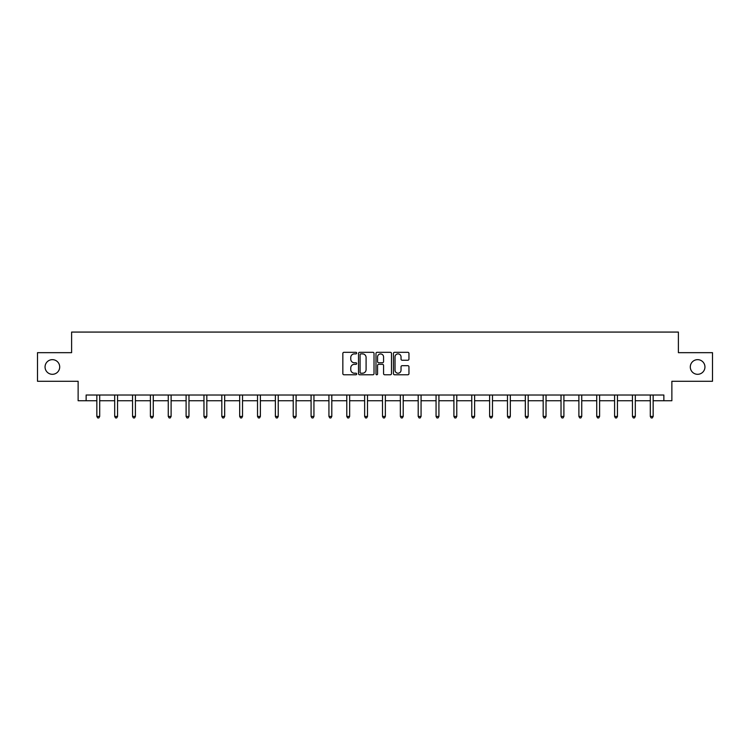 <?xml version="1.0" encoding="UTF-8"?>
<svg xmlns="http://www.w3.org/2000/svg" width="750" height="750" viewBox="0 0 750 750"><rect width="100%" height="100%" fill="white"/><g stroke="black" fill="none" stroke-linecap="round" stroke-linejoin="round"><path stroke-width="1.12" d="M356.691 353.1A0.787 0.787 0 0 0 355.903 352.312L343.969 352.312A1.125 1.125 0 0 0 342.844 353.438L342.844 373.65A1.125 1.125 0 0 0 343.969 374.775L355.903 374.775A0.787 0.787 0 0 0 356.691 373.988A0.787 0.787 0 0 0 355.903 373.209L354.356 373.209A3.591 3.591 0 0 1 350.766 369.609L350.766 367.922A3.591 3.591 0 0 1 354.356 364.331L355.903 364.331A0.787 0.787 0 0 0 356.691 363.544A0.787 0.787 0 0 0 355.903 362.756L354.356 362.756A3.591 3.591 0 0 1 350.766 359.166L350.766 357.478A3.591 3.591 0 0 1 354.356 353.888L355.903 353.888A0.787 0.787 0 0 0 356.691 353.1M690.3 366.975A7.322 7.322 0 0 0 697.622 374.306A7.322 7.322 0 0 0 704.944 366.975A7.322 7.322 0 0 0 697.622 359.653A7.322 7.322 0 0 0 690.3 366.975M45.056 366.975A7.322 7.322 0 0 0 52.378 374.306A7.322 7.322 0 0 0 59.7 366.975A7.322 7.322 0 0 0 52.378 359.653A7.322 7.322 0 0 0 45.056 366.975M407.831 360.234A1.125 1.125 0 0 0 408.956 359.109L408.956 353.438A1.125 1.125 0 0 0 407.831 352.312L394.575 352.312A1.125 1.125 0 0 0 393.45 353.438L393.45 373.65A1.125 1.125 0 0 0 394.575 374.775L407.831 374.775A1.125 1.125 0 0 0 408.956 373.65L408.956 366.806A1.125 1.125 0 0 0 407.831 365.681L402.159 365.681A1.125 1.125 0 0 0 401.034 366.806L401.034 370.2A3.009 3.009 0 0 1 398.025 373.209A3.009 3.009 0 0 1 395.025 370.2L395.025 356.887A3.009 3.009 0 0 1 398.025 353.888A3.009 3.009 0 0 1 401.034 356.887L401.034 359.109A1.125 1.125 0 0 0 402.159 360.234L407.831 360.234M86.137 400.734L86.137 395.016L663.862 395.016L663.862 400.734L671.869 400.734L671.869 381.281L712.5 381.281L712.5 352.669L678.394 352.669L678.394 332.072L71.606 332.072L71.606 352.669L37.5 352.669L37.5 381.281L78.131 381.281L78.131 400.734L96.844 400.734M374.016 353.438A1.125 1.125 0 0 0 372.891 352.312L359.634 352.312A1.125 1.125 0 0 0 358.519 353.438L358.519 373.65A1.125 1.125 0 0 0 359.634 374.775L372.891 374.775A1.125 1.125 0 0 0 374.016 373.65L374.016 353.438M377.109 352.312L390.366 352.312A1.125 1.125 0 0 1 391.481 353.438L391.481 373.65A1.125 1.125 0 0 1 390.366 374.775L384.684 374.775A1.125 1.125 0 0 1 383.569 373.65L383.569 365.456A1.125 1.125 0 0 0 382.444 364.331L378.675 364.331A1.125 1.125 0 0 0 377.559 365.456L377.559 373.988A0.787 0.787 0 0 1 376.772 374.775A0.787 0.787 0 0 1 375.984 373.988L375.984 353.438A1.125 1.125 0 0 1 377.109 352.312M99.703 400.734L114.694 400.734M117.553 400.734L132.544 400.734M135.412 400.734L150.403 400.734M153.262 400.734L168.253 400.734M171.113 400.734L186.103 400.734M188.972 400.734L203.963 400.734M206.822 400.734L221.812 400.734M224.672 400.734L239.672 400.734M242.531 400.734L257.522 400.734M260.381 400.734L275.372 400.734M278.241 400.734L293.231 400.734M296.091 400.734L311.081 400.734M313.941 400.734L328.931 400.734M331.8 400.734L346.791 400.734M349.65 400.734L364.641 400.734M367.5 400.734L382.5 400.734M385.359 400.734L400.35 400.734M403.209 400.734L418.2 400.734M421.069 400.734L436.059 400.734M438.919 400.734L453.909 400.734M456.769 400.734L471.759 400.734M474.628 400.734L489.619 400.734M492.478 400.734L507.469 400.734M510.328 400.734L525.328 400.734M528.188 400.734L543.178 400.734M546.038 400.734L561.028 400.734M563.897 400.734L578.888 400.734M581.747 400.734L596.737 400.734M599.597 400.734L614.587 400.734M617.456 400.734L632.447 400.734M635.306 400.734L650.297 400.734M653.156 400.734L663.862 400.734M360.872 353.888A0.787 0.787 0 0 0 360.084 354.666L360.084 372.422A0.787 0.787 0 0 0 360.872 373.209L362.503 373.209A3.591 3.591 0 0 0 366.094 369.609L366.094 357.478A3.591 3.591 0 0 0 362.503 353.888L360.872 353.888M383.569 356.944A3.009 3.009 0 0 0 380.559 353.944A3.009 3.009 0 0 0 377.559 356.944L377.559 361.631A1.125 1.125 0 0 0 378.675 362.756L382.444 362.756A1.125 1.125 0 0 0 383.569 361.631L383.569 356.944M99.853 395.016L99.787 395.184A1.144 1.144 0 0 0 99.703 395.616L99.703 416.438L96.844 416.438L96.844 395.616A1.144 1.144 0 0 0 96.759 395.184L96.694 395.016M99.703 416.438L98.841 417.928L97.697 417.928L96.844 416.438M117.703 395.016L117.638 395.184A1.144 1.144 0 0 0 117.553 395.616L117.553 416.438L114.694 416.438L114.694 395.616A1.144 1.144 0 0 0 114.609 395.184L114.544 395.016M117.553 416.438L116.7 417.928L115.556 417.928L114.694 416.438M135.562 395.016L135.488 395.184A1.144 1.144 0 0 0 135.412 395.616L135.412 416.438L132.544 416.438L132.544 395.616A1.144 1.144 0 0 0 132.469 395.184L132.394 395.016M135.412 416.438L134.55 417.928L133.406 417.928L132.544 416.438M153.412 395.016L153.347 395.184A1.144 1.144 0 0 0 153.262 395.616L153.262 416.438L150.403 416.438L150.403 395.616A1.144 1.144 0 0 0 150.319 395.184L150.253 395.016M153.262 416.438L152.4 417.928L151.256 417.928L150.403 416.438M171.263 395.016L171.197 395.184A1.144 1.144 0 0 0 171.113 395.616L171.113 416.438L168.253 416.438L168.253 395.616A1.144 1.144 0 0 0 168.169 395.184L168.103 395.016M171.113 416.438L170.259 417.928L169.116 417.928L168.253 416.438M189.122 395.016L189.047 395.184A1.144 1.144 0 0 0 188.972 395.616L188.972 416.438L186.103 416.438L186.103 395.616A1.144 1.144 0 0 0 186.028 395.184L185.953 395.016M188.972 416.438L188.109 417.928L186.966 417.928L186.103 416.438M206.972 395.016L206.906 395.184A1.144 1.144 0 0 0 206.822 395.616L206.822 416.438L203.963 416.438L203.963 395.616A1.144 1.144 0 0 0 203.878 395.184L203.812 395.016M206.822 416.438L205.959 417.928L204.816 417.928L203.963 416.438M224.822 395.016L224.756 395.184A1.144 1.144 0 0 0 224.672 395.616L224.672 416.438L221.812 416.438L221.812 395.616A1.144 1.144 0 0 0 221.728 395.184L221.662 395.016M224.672 416.438L223.819 417.928L222.675 417.928L221.812 416.438M242.681 395.016L242.616 395.184A1.144 1.144 0 0 0 242.531 395.616L242.531 416.438L239.672 416.438L239.672 395.616A1.144 1.144 0 0 0 239.588 395.184L239.522 395.016M242.531 416.438L241.669 417.928L240.525 417.928L239.672 416.438M260.531 395.016L260.466 395.184A1.144 1.144 0 0 0 260.381 395.616L260.381 416.438L257.522 416.438L257.522 395.616A1.144 1.144 0 0 0 257.438 395.184L257.372 395.016M260.381 416.438L259.528 417.928L258.384 417.928L257.522 416.438M278.391 395.016L278.316 395.184A1.144 1.144 0 0 0 278.241 395.616L278.241 416.438L275.372 416.438L275.372 395.616A1.144 1.144 0 0 0 275.297 395.184L275.222 395.016M278.241 416.438L277.378 417.928L276.234 417.928L275.372 416.438M296.241 395.016L296.175 395.184A1.144 1.144 0 0 0 296.091 395.616L296.091 416.438L293.231 416.438L293.231 395.616A1.144 1.144 0 0 0 293.147 395.184L293.081 395.016M296.091 416.438L295.228 417.928L294.084 417.928L293.231 416.438M314.091 395.016L314.025 395.184A1.144 1.144 0 0 0 313.941 395.616L313.941 416.438L311.081 416.438L311.081 395.616A1.144 1.144 0 0 0 310.997 395.184L310.931 395.016M313.941 416.438L313.087 417.928L311.944 417.928L311.081 416.438M331.95 395.016L331.875 395.184A1.144 1.144 0 0 0 331.8 395.616L331.8 416.438L328.931 416.438L328.931 395.616A1.144 1.144 0 0 0 328.856 395.184L328.781 395.016M331.8 416.438L330.938 417.928L329.794 417.928L328.931 416.438M349.8 395.016L349.734 395.184A1.144 1.144 0 0 0 349.65 395.616L349.65 416.438L346.791 416.438L346.791 395.616A1.144 1.144 0 0 0 346.706 395.184L346.641 395.016M349.65 416.438L348.788 417.928L347.644 417.928L346.791 416.438M367.65 395.016L367.584 395.184A1.144 1.144 0 0 0 367.5 395.616L367.5 416.438L364.641 416.438L364.641 395.616A1.144 1.144 0 0 0 364.556 395.184L364.491 395.016M367.5 416.438L366.647 417.928L365.503 417.928L364.641 416.438M385.509 395.016L385.444 395.184A1.144 1.144 0 0 0 385.359 395.616L385.359 416.438L382.5 416.438L382.5 395.616A1.144 1.144 0 0 0 382.416 395.184L382.35 395.016M385.359 416.438L384.497 417.928L383.353 417.928L382.5 416.438M403.359 395.016L403.294 395.184A1.144 1.144 0 0 0 403.209 395.616L403.209 416.438L400.35 416.438L400.35 395.616A1.144 1.144 0 0 0 400.266 395.184L400.2 395.016M403.209 416.438L402.356 417.928L401.212 417.928L400.35 416.438M421.219 395.016L421.144 395.184A1.144 1.144 0 0 0 421.069 395.616L421.069 416.438L418.2 416.438L418.2 395.616A1.144 1.144 0 0 0 418.125 395.184L418.05 395.016M421.069 416.438L420.206 417.928L419.062 417.928L418.2 416.438M439.069 395.016L439.003 395.184A1.144 1.144 0 0 0 438.919 395.616L438.919 416.438L436.059 416.438L436.059 395.616A1.144 1.144 0 0 0 435.975 395.184L435.909 395.016M438.919 416.438L438.056 417.928L436.913 417.928L436.059 416.438M456.919 395.016L456.853 395.184A1.144 1.144 0 0 0 456.769 395.616L456.769 416.438L453.909 416.438L453.909 395.616A1.144 1.144 0 0 0 453.825 395.184L453.759 395.016M456.769 416.438L455.916 417.928L454.772 417.928L453.909 416.438M474.778 395.016L474.703 395.184A1.144 1.144 0 0 0 474.628 395.616L474.628 416.438L471.759 416.438L471.759 395.616A1.144 1.144 0 0 0 471.684 395.184L471.609 395.016M474.628 416.438L473.766 417.928L472.622 417.928L471.759 416.438M492.628 395.016L492.562 395.184A1.144 1.144 0 0 0 492.478 395.616L492.478 416.438L489.619 416.438L489.619 395.616A1.144 1.144 0 0 0 489.534 395.184L489.469 395.016M492.478 416.438L491.616 417.928L490.472 417.928L489.619 416.438M510.478 395.016L510.413 395.184A1.144 1.144 0 0 0 510.328 395.616L510.328 416.438L507.469 416.438L507.469 395.616A1.144 1.144 0 0 0 507.384 395.184L507.319 395.016M510.328 416.438L509.475 417.928L508.331 417.928L507.469 416.438M528.337 395.016L528.272 395.184A1.144 1.144 0 0 0 528.188 395.616L528.188 416.438L525.328 416.438L525.328 395.616A1.144 1.144 0 0 0 525.244 395.184L525.178 395.016M528.188 416.438L527.325 417.928L526.181 417.928L525.328 416.438M546.188 395.016L546.122 395.184A1.144 1.144 0 0 0 546.038 395.616L546.038 416.438L543.178 416.438L543.178 395.616A1.144 1.144 0 0 0 543.094 395.184L543.028 395.016M546.038 416.438L545.184 417.928L544.041 417.928L543.178 416.438M564.047 395.016L563.972 395.184A1.144 1.144 0 0 0 563.897 395.616L563.897 416.438L561.028 416.438L561.028 395.616A1.144 1.144 0 0 0 560.953 395.184L560.878 395.016M563.897 416.438L563.034 417.928L561.891 417.928L561.028 416.438M581.897 395.016L581.831 395.184A1.144 1.144 0 0 0 581.747 395.616L581.747 416.438L578.888 416.438L578.888 395.616A1.144 1.144 0 0 0 578.803 395.184L578.738 395.016M581.747 416.438L580.884 417.928L579.741 417.928L578.888 416.438M599.747 395.016L599.681 395.184A1.144 1.144 0 0 0 599.597 395.616L599.597 416.438L596.737 416.438L596.737 395.616A1.144 1.144 0 0 0 596.653 395.184L596.587 395.016M599.597 416.438L598.744 417.928L597.6 417.928L596.737 416.438M617.606 395.016L617.531 395.184A1.144 1.144 0 0 0 617.456 395.616L617.456 416.438L614.587 416.438L614.587 395.616A1.144 1.144 0 0 0 614.513 395.184L614.438 395.016M617.456 416.438L616.594 417.928L615.45 417.928L614.587 416.438M635.456 395.016L635.391 395.184A1.144 1.144 0 0 0 635.306 395.616L635.306 416.438L632.447 416.438L632.447 395.616A1.144 1.144 0 0 0 632.362 395.184L632.297 395.016M635.306 416.438L634.444 417.928L633.3 417.928L632.447 416.438M653.306 395.016L653.241 395.184A1.144 1.144 0 0 0 653.156 395.616L653.156 416.438L650.297 416.438L650.297 395.616A1.144 1.144 0 0 0 650.212 395.184L650.147 395.016M653.156 416.438L652.303 417.928L651.159 417.928L650.297 416.438"/></g></svg>
